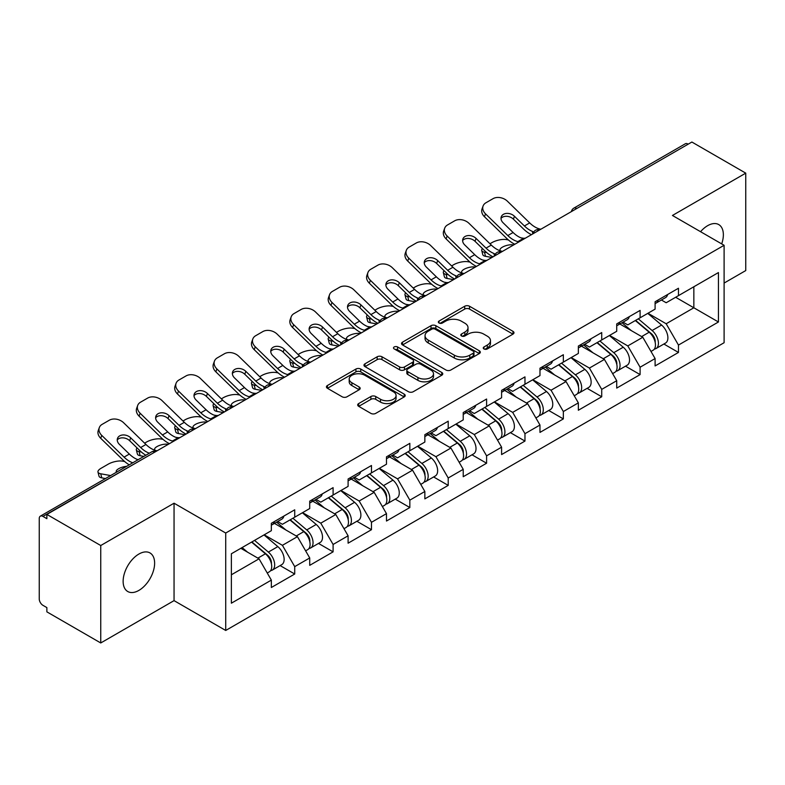 <?xml version="1.0" encoding="UTF-8"?>
<svg xmlns="http://www.w3.org/2000/svg" width="785" height="785" viewBox="0 0 785 785"><rect width="100%" height="100%" fill="white"/><g stroke="black" fill="none" stroke-linecap="round" stroke-linejoin="round"><path stroke-width="1.18" d="M483.952 348.942A2.394 1.384 0 0 0 487.338 348.942L512.988 334.125A3.415 1.972 0 0 0 513.989 332.732A3.415 1.972 0 0 0 512.988 331.339L469.528 306.248A3.415 1.972 0 0 0 464.7 306.248L439.041 321.055A2.394 1.384 0 0 0 438.344 322.036A2.394 1.384 0 0 0 439.041 323.008A2.394 1.384 0 0 0 442.426 323.008L445.743 321.094A10.931 6.309 0 0 1 461.197 321.094L464.818 323.185A10.931 6.309 0 0 1 468.017 327.649A10.931 6.309 0 0 1 464.818 332.104L461.501 334.027A2.394 1.384 0 0 0 460.805 334.999A2.394 1.384 0 0 0 461.501 335.97A2.394 1.384 0 0 0 464.877 335.97L468.203 334.057A10.931 6.309 0 0 1 483.658 334.057L487.279 336.147A10.931 6.309 0 0 1 490.478 340.611A10.931 6.309 0 0 1 487.279 345.066L483.952 346.99A2.394 1.384 0 0 0 483.256 347.961A2.394 1.384 0 0 0 483.952 348.942L483.952 346.99M138.876 554.053A22.265 12.854 -60 0 1 150.013 552.954A22.265 12.854 -60 0 1 153.428 570.793A22.265 12.854 -60 0 1 138.876 590.408A22.265 12.854 -60 0 1 127.749 591.517A22.265 12.854 -60 0 1 124.334 573.668A22.265 12.854 -60 0 1 138.876 554.053M700.563 231.703A22.265 12.854 -60 0 1 707.619 225.688A22.265 12.854 -60 0 1 718.756 224.588A22.265 12.854 -60 0 1 721.69 243.899M358.696 403.549A3.415 1.972 0 0 0 357.695 404.942A3.415 1.972 0 0 0 358.696 406.336L370.893 413.381A3.415 1.972 0 0 0 375.721 413.381L404.216 396.925A3.415 1.972 0 0 0 405.217 395.532A3.415 1.972 0 0 0 404.216 394.139L360.747 369.048A3.415 1.972 0 0 0 355.919 369.048L327.433 385.494A3.415 1.972 0 0 0 326.432 386.897A3.415 1.972 0 0 0 327.433 388.29L342.162 396.788A3.415 1.972 0 0 0 346.99 396.788L359.177 389.752A3.415 1.972 0 0 0 360.178 388.359A3.415 1.972 0 0 0 359.177 386.966L351.876 382.746A9.135 5.269 0 0 1 349.197 379.018A9.135 5.269 0 0 1 354.84 374.141A9.135 5.269 0 0 1 364.799 375.289L393.413 391.803A9.135 5.269 0 0 1 396.082 395.532A9.135 5.269 0 0 1 390.449 400.409A9.135 5.269 0 0 1 380.489 399.261L375.721 396.513A3.415 1.972 0 0 0 370.893 396.513L358.696 403.549L358.696 406.336M174.054 503.205L100.745 545.526L46.874 514.43L691.879 142.036L745.75 173.142L672.441 215.463L724.104 245.293L225.717 533.035L174.054 503.205L174.054 600.633L225.717 630.463L225.717 533.035M445.988 370.02A3.415 1.972 0 0 0 450.816 370.02L479.311 353.574A3.415 1.972 0 0 0 480.312 352.18A3.415 1.972 0 0 0 479.311 350.787L435.842 325.697A3.415 1.972 0 0 0 431.014 325.697L402.528 342.142A3.415 1.972 0 0 0 401.527 343.536A3.415 1.972 0 0 0 402.528 344.929L445.988 370.02M395.149 349.453A2.394 1.384 0 0 1 397.573 349.796L397.573 346.95L441.759 372.463A3.415 1.972 0 0 1 442.76 373.856A3.415 1.972 0 0 1 441.759 375.25L413.273 391.705A3.415 1.972 0 0 1 408.435 391.705L364.976 366.605L364.976 363.818A3.415 1.972 0 0 0 363.975 365.211A3.415 1.972 0 0 0 364.976 366.605M364.976 363.818L377.173 356.783A3.415 1.972 0 0 1 382.001 356.783L399.624 366.958A3.415 1.972 0 0 0 404.452 366.958L412.547 362.287A3.415 1.972 0 0 0 413.548 360.894A3.415 1.972 0 0 0 412.547 359.501L394.198 348.903A2.394 1.384 0 0 1 393.491 347.932A2.394 1.384 0 0 1 394.973 346.656A2.394 1.384 0 0 1 397.573 346.95M225.717 630.463L724.104 342.721L724.104 245.293M280.117 565.583L294.718 574.012L294.718 566.623L282.414 545.32L264.211 534.811M294.718 574.012L271.345 587.504L271.345 580.115L231.369 603.194L231.369 553.768L271.345 530.689L271.345 523.301L294.718 509.808L294.718 517.197L309.722 508.533L309.722 501.144L333.095 487.652L333.095 495.041L348.098 486.376L348.098 478.997L371.472 465.495L371.472 472.884L386.475 464.22L386.475 456.841L409.839 443.348L409.839 450.727L424.852 442.063L424.852 434.684L448.215 421.192L448.215 428.571L463.228 419.906L463.228 412.527L486.592 399.035L486.592 406.414L501.595 397.75L501.595 390.371L524.969 376.878L524.969 384.257L539.972 375.603L539.972 368.214L563.345 354.722L563.345 362.111L578.349 353.446L578.349 346.057L601.722 332.565L601.722 339.954L616.725 331.29L616.725 323.901L640.099 310.409L640.099 317.797L655.102 309.133L655.102 301.744L678.466 288.252L678.466 295.641L718.442 272.562L718.442 321.987L678.466 345.066L666.171 323.763L647.968 313.254M663.874 344.026L678.466 352.445L678.466 345.066M678.466 352.445L655.102 365.938L655.102 358.559L640.099 367.223L627.794 345.92L609.592 335.411M625.498 366.183L640.099 374.602L640.099 367.223M640.099 374.602L616.725 388.094L616.725 380.715L601.722 389.38L589.417 368.077L571.215 357.558M587.121 388.339L601.722 396.759L601.722 389.38M601.722 396.759L578.349 410.251L578.349 402.872L563.345 411.536L551.041 390.224L532.838 379.714M548.744 410.486L563.345 418.915L563.345 411.536M563.345 418.915L539.972 432.407L539.972 425.028L524.969 433.683L512.674 412.38L494.462 401.871M510.378 432.643L524.969 441.072L524.969 433.683M524.969 441.072L501.595 454.564L501.595 447.175L486.592 455.84L474.297 434.537L456.085 424.028M472.001 454.8L486.592 463.228L486.592 455.84M486.592 463.228L463.228 476.721L463.228 469.332L448.215 477.996L435.92 456.693L417.718 446.184M433.624 476.956L448.215 485.385L448.215 477.996M448.215 485.385L424.852 498.877L424.852 491.488L409.839 500.153L397.544 478.85L379.341 468.341M395.248 499.113L409.839 507.542L409.839 500.153M409.839 507.542L386.475 521.034L386.475 513.645L371.472 522.31L359.167 501.007L340.965 490.497M356.871 521.269L371.472 529.698L371.472 522.31M371.472 529.698L348.098 543.191L348.098 535.802L333.095 544.466L320.79 523.163L302.588 512.654M318.494 543.426L333.095 551.855L333.095 544.466M333.095 551.855L309.722 565.347L309.722 557.958L294.718 566.623M277.664 521.554L282.414 524.302L294.718 517.197M282.414 545.32L297.427 536.655L274.465 523.399M309.722 557.958L297.427 536.655M316.041 499.397L320.79 502.145L333.095 495.041M320.79 523.163L335.794 514.499L312.842 501.242M348.098 535.802L335.794 514.499M354.408 477.241L359.167 479.988L371.472 472.884M359.167 501.007L374.17 492.342L351.219 479.085M386.475 513.645L374.17 492.342M392.785 455.084L397.544 457.832L409.839 450.727M397.544 478.85L412.547 470.186L389.586 456.929M424.852 491.488L412.547 470.186M431.161 432.927L435.92 435.675L448.215 428.571M435.92 456.693L450.924 448.029L427.962 434.772M463.228 469.332L450.924 448.029M469.538 410.771L474.297 413.518L486.592 406.414M474.297 434.537L489.3 425.872L466.339 412.616M501.595 447.175L489.3 425.872M507.915 388.614L512.674 391.362L524.969 384.257M512.674 412.38L527.677 403.716L504.716 390.469M539.972 425.028L527.677 403.716M546.291 366.458L551.041 369.205L563.345 362.111M551.041 390.224L566.054 381.569L543.092 368.312M578.349 402.872L566.054 381.569M584.668 344.311L589.417 347.048L601.722 339.954M589.417 368.077L604.421 359.412L581.469 346.156M616.725 380.715L604.421 359.412M623.035 322.154L627.794 324.892L640.099 317.797M627.794 345.92L642.797 337.256L619.846 323.999M655.102 358.559L642.797 337.256M688.19 144.165L576.749 208.506M575.179 209.409A5.22 3.012 120 0 1 576.504 208.368A5.22 3.012 60 0 0 573.894 208.103L685.334 143.773A5.22 3.012 60 0 1 687.945 144.028M661.412 299.998L666.171 302.745L678.466 295.641M666.171 323.763L693.842 307.779L693.842 286.76L718.442 272.562M675.64 297.27L718.442 321.987M724.104 283.071L745.75 270.57L745.75 173.142M100.745 545.526L100.745 642.964L46.874 611.858L46.874 607.6L42.939 605.323A5.22 3.012 -120 0 1 39.25 598.935L39.25 518.542A5.22 3.012 -120 0 1 40.329 516.157A5.22 3.012 -120 0 1 42.939 516.412L46.874 518.689L46.874 514.43M100.745 642.964L174.054 600.633M231.369 574.787L259.05 558.812L240.848 548.303M271.345 580.115L259.05 558.812M484.914 349.276L487.279 347.912A10.931 6.309 0 0 0 490.478 343.447L490.478 340.611M468.017 327.649L468.017 330.485A10.931 6.309 0 0 1 464.818 334.95L462.453 336.314M512.948 334.155L469.528 309.084A3.415 1.972 0 0 0 464.7 309.084L440.002 323.351M479.262 353.603L435.842 328.532A3.415 1.972 0 0 0 431.014 328.532L402.568 344.958M473.276 353.152A2.394 1.384 0 0 0 473.973 352.18A2.394 1.384 0 0 0 473.276 351.209L435.125 329.18A2.394 1.384 0 0 0 431.74 329.18L428.237 331.201A10.931 6.309 0 0 0 425.038 335.656A10.931 6.309 0 0 0 428.237 340.121L454.319 355.173A10.931 6.309 0 0 0 469.773 355.173L473.276 353.152L473.276 355.998A2.394 1.384 0 0 0 473.973 355.016L473.973 352.18M425.038 335.656L425.038 338.502A10.931 6.309 0 0 0 428.237 342.966L428.237 340.121M473.276 355.998L469.773 358.019A10.931 6.309 0 0 1 454.319 358.019L428.237 342.966M365.025 366.634L377.173 359.618L377.173 356.783M413.548 360.894L413.548 363.73A3.415 1.972 0 0 1 412.547 365.123L404.452 369.794A3.415 1.972 0 0 1 399.624 369.794L382.001 359.618A3.415 1.972 0 0 0 377.173 359.618M397.573 349.796L441.719 375.279M417.914 377.516A9.135 5.269 0 0 0 427.874 378.664A9.135 5.269 0 0 0 433.506 373.788A9.135 5.269 0 0 0 430.837 370.059L420.75 364.24A3.415 1.972 0 0 0 415.922 364.24L407.837 368.911A3.415 1.972 0 0 0 406.836 370.304A3.415 1.972 0 0 0 407.837 371.697L417.914 377.516L417.914 380.362A9.135 5.269 0 0 0 427.874 381.5A9.135 5.269 0 0 0 433.506 376.633L433.506 373.788M406.836 370.304L406.836 373.14A3.415 1.972 0 0 0 407.837 374.533L407.837 371.697M417.914 380.362L407.837 374.533M396.082 395.532L396.082 398.378A9.135 5.269 0 0 1 390.449 403.245A9.135 5.269 0 0 1 380.489 402.106L375.721 399.349A3.415 1.972 0 0 0 370.893 399.349L358.745 406.365M349.197 379.018L349.197 381.853A9.135 5.269 0 0 0 351.876 385.582L351.876 382.746M359.137 389.772L351.876 385.582M404.167 396.955L360.747 371.894A3.415 1.972 0 0 0 355.919 371.894L327.473 388.31M508.395 239.955L506.364 239.582A10.441 3.739 -14.2 0 0 492.009 242.585L489.968 243.752M482.461 248.551A10.441 3.739 -14.2 0 0 481.735 250.533A10.441 3.739 -14.2 0 0 484.473 252.221L485.513 256.312L491.93 257.48M486.769 252.633L484.473 252.221M500.742 250.955A7.997 2.865 165.8 0 1 499.996 250.101A7.997 2.865 165.8 0 1 502.4 247.167A7.997 2.865 165.8 0 1 513.41 244.861L513.459 245.048M485.513 256.312A10.441 3.739 165.8 0 1 482.775 254.625L481.735 250.533M652.178 334.43L650.451 333.429M654.376 349.06A11.481 6.623 -120 0 0 656.044 348.54A11.481 6.623 -120 0 0 658.105 340.523A11.481 6.623 -120 0 0 652.129 330.524L638.284 318.838M656.044 348.54L665.513 343.074A11.481 6.623 -120 0 0 667.574 335.058A11.481 6.623 -120 0 0 661.598 325.049L647.753 313.372M635.614 320.378L651.413 333.703A6.957 4.013 60 0 1 655.161 342.28M651 351.454L653.091 350.247A11.481 6.623 -120 0 0 655.151 342.231A11.481 6.623 -120 0 0 649.175 332.222L635.33 320.545M631.336 330.632L621.995 322.753M525.381 238.159A7.997 3.12 167.4 0 1 523.585 238.287L520.975 237.855A23.305 13.453 -120 0 1 518.453 236.628A23.305 13.453 -120 0 1 513.096 232.507L503.126 222.803A7.997 5.868 -160.3 0 1 501.262 216.827A7.997 5.868 -160.3 0 1 503.44 214.325A7.997 5.868 -160.3 0 1 514.45 216.267L524.409 225.972A23.305 13.453 -120 0 0 529.767 230.093A23.305 13.453 -120 0 0 532.289 231.33L533.996 232.272M514.832 244.253A27.828 16.073 60 0 1 513.164 243.37A27.828 16.073 60 0 1 506.767 238.454L484.473 216.738A10.441 7.654 -160.3 0 1 482.029 208.947L483.069 206.053A10.441 7.654 19.7 0 1 485.905 202.785L493.049 198.664A10.441 7.654 19.7 0 1 507.404 201.205L529.698 222.92A23.305 13.453 -120 0 0 535.056 227.042A23.305 13.453 -120 0 0 539.737 228.965L540.865 229.23M531.435 234.666A27.828 16.073 60 0 1 529.767 233.783A27.828 16.073 60 0 1 523.379 228.867L513.41 219.162A7.997 5.868 19.7 0 0 502.4 217.219A7.997 5.868 19.7 0 0 500.997 218.367M483.069 206.053A10.441 7.654 19.7 0 0 485.513 213.844L507.807 235.559A23.305 13.453 -120 0 0 513.164 239.68A23.305 13.453 -120 0 0 517.845 241.603L518.973 241.868M658.183 299.968A11.481 6.623 60 0 1 656.044 303.098A11.481 6.623 60 0 1 655.102 303.481M667.652 294.503A11.481 6.623 60 0 1 665.513 297.633L656.044 303.098M470.029 262.102L467.988 261.739A10.441 3.739 -14.2 0 0 453.632 264.741L451.591 265.909M444.084 270.707A10.441 3.739 -14.2 0 0 443.358 272.689A10.441 3.739 -14.2 0 0 446.096 274.377L447.136 278.469L453.553 279.637M448.392 274.789L446.096 274.377M462.365 273.111A7.997 2.865 165.8 0 1 461.619 272.258A7.997 2.865 165.8 0 1 464.023 269.324A7.997 2.865 165.8 0 1 475.033 267.018L475.082 267.204M447.136 278.469A10.441 3.739 165.8 0 1 444.398 276.781L443.358 272.689M613.801 356.586L612.074 355.585M615.999 371.217A11.481 6.623 -120 0 0 617.667 370.697A11.481 6.623 -120 0 0 619.728 362.68A11.481 6.623 -120 0 0 613.752 352.681L599.907 340.994M617.667 370.697L627.136 365.231A11.481 6.623 -120 0 0 629.207 357.214A11.481 6.623 -120 0 0 623.221 347.205L609.376 335.529M597.238 342.535L613.036 355.86A6.957 4.013 60 0 1 616.794 364.436M612.624 373.611L614.714 372.404A11.481 6.623 -120 0 0 616.784 364.387A11.481 6.623 -120 0 0 610.799 354.378L596.953 342.702M592.96 352.789L583.618 344.909M431.652 284.258L429.611 283.895A10.441 3.739 -14.2 0 0 415.255 286.888L413.224 288.066M405.717 292.864A10.441 3.739 -14.2 0 0 404.981 294.836A10.441 3.739 -14.2 0 0 407.719 296.534L408.759 300.626L415.186 301.783M410.015 296.946L407.719 296.534M423.988 295.268A7.997 2.865 165.8 0 1 423.243 294.414A7.997 2.865 165.8 0 1 425.647 291.48A7.997 2.865 165.8 0 1 436.656 289.174L436.705 289.361M408.759 300.626A10.441 3.739 165.8 0 1 406.022 298.928L404.981 294.836M575.425 378.743L573.698 377.742M577.623 393.373A11.481 6.623 -120 0 0 579.291 392.853A11.481 6.623 -120 0 0 581.351 384.836A11.481 6.623 -120 0 0 575.376 374.837L561.53 363.151M579.291 392.853L588.76 387.388A11.481 6.623 -120 0 0 590.83 379.371A11.481 6.623 -120 0 0 584.845 369.362L570.999 357.685M558.861 364.691L574.659 378.017A6.957 4.013 60 0 1 578.417 386.593M574.247 395.768L576.337 394.561A11.481 6.623 -120 0 0 578.408 386.534A11.481 6.623 -120 0 0 572.422 376.535L558.577 364.858M554.593 374.945L545.241 367.066M393.275 306.415L391.234 306.052A10.441 3.739 -14.2 0 0 376.878 309.045L374.847 310.222M367.341 315.021A10.441 3.739 -14.2 0 0 366.605 316.993A10.441 3.739 -14.2 0 0 369.342 318.69L370.383 322.782L376.81 323.94M371.639 319.102L369.342 318.69M385.612 317.425A7.997 2.865 165.8 0 1 384.866 316.571A7.997 2.865 165.8 0 1 387.27 313.627A7.997 2.865 165.8 0 1 398.28 311.331L398.329 311.517M370.383 322.782A10.441 3.739 165.8 0 1 367.645 321.085L366.605 316.993M537.048 400.89L535.321 399.899M539.246 415.53A11.481 6.623 -120 0 0 540.914 415.01A11.481 6.623 -120 0 0 542.985 406.993A11.481 6.623 -120 0 0 536.999 396.984L523.153 385.307M540.914 415.01L550.393 409.544A11.481 6.623 -120 0 0 552.454 401.518A11.481 6.623 -120 0 0 546.478 391.519L532.632 379.842M520.494 386.848L536.283 400.173A6.957 4.013 60 0 1 540.041 408.75M535.87 417.924L537.97 416.717A11.481 6.623 -120 0 0 540.031 408.691A11.481 6.623 -120 0 0 534.045 398.692L520.21 387.015M516.216 397.102L506.874 389.223M354.899 328.572L352.867 328.209A10.441 3.739 -14.2 0 0 338.502 331.201L336.471 332.379M328.964 337.177A10.441 3.739 -14.2 0 0 328.238 339.149A10.441 3.739 -14.2 0 0 330.966 340.847L332.006 344.939L338.433 346.097M333.262 341.259L330.966 340.847M347.245 339.581A7.997 2.865 165.8 0 1 346.489 338.727A7.997 2.865 165.8 0 1 348.893 335.784A7.997 2.865 165.8 0 1 359.903 333.488L359.952 333.674M332.006 344.939A10.441 3.739 165.8 0 1 329.268 343.241L328.238 339.149M498.671 423.046L496.954 422.055M500.869 437.687A11.481 6.623 -120 0 0 502.547 437.166A11.481 6.623 -120 0 0 504.608 429.15A11.481 6.623 -120 0 0 498.622 419.141L484.787 407.464M502.547 437.166L512.016 431.701A11.481 6.623 -120 0 0 514.077 423.674A11.481 6.623 -120 0 0 508.101 413.675L494.256 401.998M482.118 409.005L497.906 422.33A6.957 4.013 60 0 1 501.664 430.896M497.504 440.081L499.594 438.874A11.481 6.623 -120 0 0 501.654 430.847A11.481 6.623 -120 0 0 495.678 420.848L481.833 409.171M477.839 419.259L468.498 411.379M316.522 350.728L314.491 350.365A10.441 3.739 -14.2 0 0 300.125 353.358L298.094 354.535M290.587 359.334A10.441 3.739 -14.2 0 0 289.861 361.306A10.441 3.739 -14.2 0 0 292.599 363.004L293.629 367.095L300.056 368.253M294.885 363.416L292.599 363.004M308.868 361.738A7.997 2.865 165.8 0 1 308.113 360.884A7.997 2.865 165.8 0 1 310.517 357.94A7.997 2.865 165.8 0 1 321.526 355.644L321.575 355.831M293.629 367.095A10.441 3.739 165.8 0 1 290.901 365.398L289.861 361.306M460.295 445.203L458.577 444.212M462.502 459.843A11.481 6.623 -120 0 0 464.171 459.323A11.481 6.623 -120 0 0 466.231 451.306A11.481 6.623 -120 0 0 460.255 441.298L446.41 429.621M464.171 459.323L473.64 453.858A11.481 6.623 -120 0 0 475.7 445.831A11.481 6.623 -120 0 0 469.724 435.832L455.879 424.155M443.741 431.161L459.529 444.487A6.957 4.013 60 0 1 463.287 453.053M459.127 462.237L461.217 461.03A11.481 6.623 -120 0 0 463.278 453.004A11.481 6.623 -120 0 0 457.302 443.005L443.456 431.328M439.463 441.415L430.121 433.536M487.014 260.316A7.997 3.12 167.4 0 1 485.209 260.443L482.598 260.012A23.305 13.453 -120 0 1 480.077 258.785A23.305 13.453 -120 0 1 474.719 254.664L464.759 244.959A7.997 5.868 -160.3 0 1 462.885 238.983A7.997 5.868 -160.3 0 1 465.063 236.481A7.997 5.868 -160.3 0 1 476.073 238.424L486.033 248.129A23.305 13.453 -120 0 0 491.39 252.25A23.305 13.453 -120 0 0 493.912 253.486L495.629 254.428M476.456 266.409A27.828 16.073 60 0 1 474.788 265.526A27.828 16.073 60 0 1 468.39 260.61L446.096 238.895A10.441 7.654 -160.3 0 1 443.653 231.104L444.693 228.209A10.441 7.654 19.7 0 1 447.538 224.942L454.672 220.82A10.441 7.654 19.7 0 1 469.028 223.362L491.322 245.077A23.305 13.453 -120 0 0 496.679 249.198A23.305 13.453 -120 0 0 501.36 251.121L502.488 251.377M493.058 256.823A27.828 16.073 60 0 1 491.39 255.939A27.828 16.073 60 0 1 485.002 251.023L475.033 241.319A7.997 5.868 19.7 0 0 464.023 239.366A7.997 5.868 19.7 0 0 462.63 240.524M444.693 228.209A10.441 7.654 19.7 0 0 447.136 236L469.43 257.715A23.305 13.453 -120 0 0 474.788 261.837A23.305 13.453 -120 0 0 479.468 263.76L480.597 264.025M619.807 322.125A11.481 6.623 60 0 1 617.667 325.255A11.481 6.623 60 0 1 616.725 325.638M629.276 316.659A11.481 6.623 60 0 1 627.136 319.78L617.667 325.255M448.637 282.472A7.997 3.12 167.4 0 1 446.832 282.6L444.222 282.168A23.305 13.453 -120 0 1 441.7 280.942A23.305 13.453 -120 0 1 436.342 276.82L426.383 267.116A7.997 5.868 -160.3 0 1 424.508 261.14A7.997 5.868 -160.3 0 1 426.687 258.638A7.997 5.868 -160.3 0 1 437.696 260.581L447.666 270.285A23.305 13.453 -120 0 0 453.014 274.407A23.305 13.453 -120 0 0 455.536 275.633L457.253 276.585M438.079 288.566A27.828 16.073 60 0 1 436.411 287.683A27.828 16.073 60 0 1 430.023 282.767L407.719 261.052A10.441 7.654 -160.3 0 1 405.276 253.261L406.316 250.366A10.441 7.654 19.7 0 1 409.162 247.098L416.295 242.977A10.441 7.654 19.7 0 1 430.651 245.519L452.955 267.234A23.305 13.453 -120 0 0 458.303 271.355A23.305 13.453 -120 0 0 462.993 273.268L464.112 273.533M454.682 278.979A27.828 16.073 60 0 1 453.014 278.096A27.828 16.073 60 0 1 446.626 273.18L436.656 263.475A7.997 5.868 19.7 0 0 425.647 261.523A7.997 5.868 19.7 0 0 424.253 262.681M406.316 250.366A10.441 7.654 19.7 0 0 408.759 258.157L431.053 279.872A23.305 13.453 -120 0 0 436.411 283.993A23.305 13.453 -120 0 0 441.091 285.917L442.22 286.182M581.43 344.281A11.481 6.623 60 0 1 579.291 347.412A11.481 6.623 60 0 1 578.349 347.794M590.899 338.816A11.481 6.623 60 0 1 588.76 341.936L579.291 347.412M410.261 304.629A7.997 3.12 167.4 0 1 408.465 304.757L405.845 304.325A23.305 13.453 -120 0 1 403.323 303.098A23.305 13.453 -120 0 1 397.975 298.977L388.006 289.263A7.997 5.868 -160.3 0 1 386.132 283.297A7.997 5.868 -160.3 0 1 388.31 280.785A7.997 5.868 -160.3 0 1 399.32 282.737L409.289 292.442A23.305 13.453 -120 0 0 414.637 296.563A23.305 13.453 -120 0 0 417.159 297.79L418.876 298.742M399.702 310.723A27.828 16.073 60 0 1 398.034 309.839A27.828 16.073 60 0 1 391.646 304.923L369.342 283.208A10.441 7.654 -160.3 0 1 366.899 275.417L367.939 272.523A10.441 7.654 19.7 0 1 370.785 269.255L377.919 265.134A10.441 7.654 19.7 0 1 392.274 267.675L414.578 289.39A23.305 13.453 -120 0 0 419.926 293.512A23.305 13.453 -120 0 0 424.616 295.425L425.735 295.69M416.305 301.136A27.828 16.073 60 0 1 414.637 300.253A27.828 16.073 60 0 1 408.249 295.337L398.28 285.622A7.997 5.868 19.7 0 0 387.27 283.679A7.997 5.868 19.7 0 0 385.877 284.837M367.939 272.523A10.441 7.654 19.7 0 0 370.383 280.314L392.686 302.029A23.305 13.453 -120 0 0 398.034 306.15A23.305 13.453 -120 0 0 402.725 308.073L403.843 308.328M543.053 366.438A11.481 6.623 60 0 1 540.914 369.568A11.481 6.623 60 0 1 539.972 369.951M552.522 360.963A11.481 6.623 60 0 1 550.393 364.093L540.914 369.568M371.884 326.786A7.997 3.12 167.4 0 1 370.088 326.913L367.468 326.482A23.305 13.453 -120 0 1 364.947 325.255A23.305 13.453 -120 0 1 359.599 321.134L349.629 311.419A7.997 5.868 -160.3 0 1 347.755 305.453A7.997 5.868 -160.3 0 1 349.933 302.941A7.997 5.868 -160.3 0 1 360.943 304.894L370.912 314.599A23.305 13.453 -120 0 0 376.26 318.72A23.305 13.453 -120 0 0 378.782 319.946L380.499 320.898M361.326 332.879A27.828 16.073 60 0 1 359.658 331.996A27.828 16.073 60 0 1 353.27 327.08L330.966 305.365A10.441 7.654 -160.3 0 1 328.522 297.574L329.563 294.679A10.441 7.654 19.7 0 1 332.408 291.412L339.542 287.29A10.441 7.654 19.7 0 1 353.898 289.832L376.201 311.547A23.305 13.453 -120 0 0 381.549 315.668A23.305 13.453 -120 0 0 386.24 317.582L387.358 317.846M377.938 323.292A27.828 16.073 60 0 1 376.26 322.409A27.828 16.073 60 0 1 369.872 317.493L359.903 307.779A7.997 5.868 19.7 0 0 348.893 305.836A7.997 5.868 19.7 0 0 347.5 306.994M329.563 294.679A10.441 7.654 19.7 0 0 332.006 302.47L354.31 324.185A23.305 13.453 -120 0 0 359.658 328.307A23.305 13.453 -120 0 0 364.348 330.22L365.467 330.485M504.677 388.595A11.481 6.623 60 0 1 502.547 391.715A11.481 6.623 60 0 1 501.595 392.108M514.146 383.119A11.481 6.623 60 0 1 512.016 386.249L502.547 391.715M333.507 348.942A7.997 3.12 167.4 0 1 331.712 349.07L329.092 348.638A23.305 13.453 -120 0 1 326.57 347.412A23.305 13.453 -120 0 1 321.222 343.28L311.252 333.576A7.997 5.868 -160.3 0 1 309.378 327.61A7.997 5.868 -160.3 0 1 311.557 325.098A7.997 5.868 -160.3 0 1 322.566 327.041L332.536 336.755A23.305 13.453 -120 0 0 337.893 340.876A23.305 13.453 -120 0 0 340.405 342.103L342.123 343.055M322.949 355.036A27.828 16.073 60 0 1 321.281 354.153A27.828 16.073 60 0 1 314.893 349.227L292.599 327.512A10.441 7.654 -160.3 0 1 290.156 319.73L291.186 316.836A10.441 7.654 19.7 0 1 294.032 313.568L301.165 309.447A10.441 7.654 19.7 0 1 315.531 311.979L337.825 333.694A23.305 13.453 -120 0 0 343.182 337.825A23.305 13.453 -120 0 0 347.863 339.738L348.991 340.003M339.562 345.449A27.828 16.073 60 0 1 337.893 344.566A27.828 16.073 60 0 1 331.496 339.64L321.526 329.935A7.997 5.868 19.7 0 0 310.517 327.993A7.997 5.868 19.7 0 0 309.123 329.15M291.186 316.836A10.441 7.654 19.7 0 0 293.629 324.627L315.933 346.342A23.305 13.453 -120 0 0 321.281 350.463A23.305 13.453 -120 0 0 325.971 352.377L327.09 352.642M466.3 410.751A11.481 6.623 60 0 1 464.171 413.872A11.481 6.623 60 0 1 463.228 414.264M475.779 405.276A11.481 6.623 60 0 1 473.64 408.406L464.171 413.872M278.145 372.885L276.114 372.522A10.441 3.739 -14.2 0 0 261.748 375.515L259.717 376.692M252.211 381.49A10.441 3.739 -14.2 0 0 251.485 383.463A10.441 3.739 -14.2 0 0 254.222 385.16L255.262 389.252L261.68 390.41M256.518 385.572L254.222 385.16M270.491 383.894A7.997 2.865 165.8 0 1 269.746 383.031A7.997 2.865 165.8 0 1 272.15 380.097A7.997 2.865 165.8 0 1 283.159 377.801L283.199 377.987M255.262 389.252A10.441 3.739 165.8 0 1 252.525 387.554L251.485 383.463M421.918 467.36L420.201 466.368M424.126 482A11.481 6.623 -120 0 0 425.794 481.48A11.481 6.623 -120 0 0 427.854 473.453A11.481 6.623 -120 0 0 421.879 463.454L408.033 451.777M425.794 481.48L435.263 476.014A11.481 6.623 -120 0 0 437.323 467.988A11.481 6.623 -120 0 0 431.348 457.989L417.502 446.312M405.364 453.318L421.152 466.643A6.957 4.013 60 0 1 424.911 475.21M420.75 484.394L422.84 483.187A11.481 6.623 -120 0 0 424.901 475.161A11.481 6.623 -120 0 0 418.925 465.162L405.08 453.485M401.086 463.572L391.744 455.692M295.131 371.099A7.997 3.12 167.4 0 1 293.335 371.226L290.715 370.795A23.305 13.453 -120 0 1 288.193 369.558A23.305 13.453 -120 0 1 282.845 365.437L272.876 355.733A7.997 5.868 -160.3 0 1 271.002 349.767A7.997 5.868 -160.3 0 1 273.18 347.255A7.997 5.868 -160.3 0 1 284.19 349.197L294.159 358.912A23.305 13.453 -120 0 0 299.517 363.033A23.305 13.453 -120 0 0 302.039 364.26L303.746 365.211M284.582 377.192A27.828 16.073 60 0 1 282.904 376.309A27.828 16.073 60 0 1 276.516 371.384L254.222 349.668A10.441 7.654 -160.3 0 1 251.779 341.887L252.819 338.992A10.441 7.654 19.7 0 1 255.655 335.725L262.789 331.604A10.441 7.654 19.7 0 1 277.154 334.135L299.448 355.85A23.305 13.453 -120 0 0 304.806 359.972A23.305 13.453 -120 0 0 309.486 361.895L310.615 362.16M301.185 367.606A27.828 16.073 60 0 1 299.517 366.723A27.828 16.073 60 0 1 293.119 361.797L283.159 352.092A7.997 5.868 19.7 0 0 272.15 350.149A7.997 5.868 19.7 0 0 270.747 351.307M252.819 338.992A10.441 7.654 19.7 0 0 255.262 346.784L277.556 368.499A23.305 13.453 -120 0 0 282.904 372.62A23.305 13.453 -120 0 0 287.595 374.533L288.723 374.798M427.933 432.898A11.481 6.623 60 0 1 425.794 436.028A11.481 6.623 60 0 1 424.852 436.421M437.402 427.433A11.481 6.623 60 0 1 435.263 430.563L425.794 436.028M239.768 395.041L237.737 394.669A10.441 3.739 -14.2 0 0 223.382 397.671L221.341 398.849M213.834 403.647A10.441 3.739 -14.2 0 0 213.108 405.619A10.441 3.739 -14.2 0 0 215.846 407.317L216.886 411.409L223.303 412.567M218.142 407.729L215.846 407.317M232.115 406.051A7.997 2.865 165.8 0 1 231.369 405.188A7.997 2.865 165.8 0 1 233.773 402.254A7.997 2.865 165.8 0 1 244.783 399.957L244.822 400.144M216.886 411.409A10.441 3.739 165.8 0 1 214.148 409.711L213.108 405.619M383.541 489.516L381.824 488.525M385.749 504.156A11.481 6.623 -120 0 0 387.417 503.636A11.481 6.623 -120 0 0 389.478 495.61A11.481 6.623 -120 0 0 383.502 485.611L369.656 473.934M387.417 503.636L396.886 498.171A11.481 6.623 -120 0 0 398.947 490.144A11.481 6.623 -120 0 0 392.971 480.145L379.126 468.459M366.988 475.474L382.786 488.8A6.957 4.013 60 0 1 386.534 497.366M382.373 506.551L384.464 505.344A11.481 6.623 -120 0 0 386.524 497.317A11.481 6.623 -120 0 0 380.548 487.318L366.703 475.632M362.709 485.729L353.368 477.839M256.754 393.256A7.997 3.12 167.4 0 1 254.958 393.373L252.338 392.951A23.305 13.453 -120 0 1 249.826 391.715A23.305 13.453 -120 0 1 244.469 387.594L234.499 377.889A7.997 5.868 -160.3 0 1 232.625 371.923A7.997 5.868 -160.3 0 1 234.813 369.411A7.997 5.868 -160.3 0 1 245.823 371.354L255.782 381.068A23.305 13.453 -120 0 0 261.14 385.19A23.305 13.453 -120 0 0 263.662 386.416L265.369 387.368M246.205 399.349A27.828 16.073 60 0 1 244.537 398.466A27.828 16.073 60 0 1 238.14 393.54L215.846 371.825A10.441 7.654 -160.3 0 1 213.402 364.044L214.442 361.149A10.441 7.654 19.7 0 1 217.278 357.882L224.412 353.76A10.441 7.654 19.7 0 1 238.777 356.292L261.071 378.007A23.305 13.453 -120 0 0 266.429 382.128A23.305 13.453 -120 0 0 271.11 384.051L272.238 384.316M262.808 389.762A27.828 16.073 60 0 1 261.14 388.879A27.828 16.073 60 0 1 254.742 383.953L244.783 374.249A7.997 5.868 19.7 0 0 233.773 372.306A7.997 5.868 19.7 0 0 232.37 373.464M214.442 361.149A10.441 7.654 19.7 0 0 216.886 368.93L239.18 390.645A23.305 13.453 -120 0 0 244.537 394.776A23.305 13.453 -120 0 0 249.218 396.69L250.346 396.955M389.556 455.055A11.481 6.623 60 0 1 387.417 458.185A11.481 6.623 60 0 1 386.475 458.577M399.025 449.589A11.481 6.623 60 0 1 396.886 452.719L387.417 458.185M201.402 417.198L199.361 416.825A10.441 3.739 -14.2 0 0 185.005 419.828L182.964 421.005M175.457 425.804A10.441 3.739 -14.2 0 0 174.731 427.776A10.441 3.739 -14.2 0 0 177.469 429.474L178.509 433.565L184.926 434.723M179.765 429.886L177.469 429.474M193.738 428.198A7.997 2.865 165.8 0 1 192.992 427.344A7.997 2.865 165.8 0 1 195.396 424.41A7.997 2.865 165.8 0 1 206.406 422.114L206.455 422.301M178.509 433.565A10.441 3.739 165.8 0 1 175.771 431.868L174.731 427.776M345.174 511.673L343.447 510.682M347.372 526.313A11.481 6.623 -120 0 0 349.04 525.793A11.481 6.623 -120 0 0 351.101 517.766A11.481 6.623 -120 0 0 345.125 507.767L331.28 496.091M349.04 525.793L358.51 520.327A11.481 6.623 -120 0 0 360.57 512.301A11.481 6.623 -120 0 0 354.594 502.302L340.749 490.615M328.611 497.631L344.409 510.947A6.957 4.013 60 0 1 348.167 519.523M343.997 528.697L346.087 527.491A11.481 6.623 -120 0 0 348.147 519.474A11.481 6.623 -120 0 0 342.172 509.475L328.326 497.788M324.333 507.885L314.991 499.996M218.387 415.412A7.997 3.12 167.4 0 1 216.581 415.53L213.971 415.108A23.305 13.453 -120 0 1 211.45 413.872A23.305 13.453 -120 0 1 206.092 409.75L196.122 400.046A7.997 5.868 -160.3 0 1 194.258 394.08A7.997 5.868 -160.3 0 1 196.436 391.568A7.997 5.868 -160.3 0 1 207.446 393.511L217.406 403.215A23.305 13.453 -120 0 0 222.763 407.337A23.305 13.453 -120 0 0 225.285 408.573L226.993 409.525M207.829 421.506A27.828 16.073 60 0 1 206.161 420.623A27.828 16.073 60 0 1 199.763 415.697L177.469 393.982A10.441 7.654 -160.3 0 1 175.026 386.2L176.066 383.306A10.441 7.654 19.7 0 1 178.911 380.028L186.045 375.917A10.441 7.654 19.7 0 1 200.401 378.448L222.695 400.164A23.305 13.453 -120 0 0 228.052 404.285A23.305 13.453 -120 0 0 232.733 406.208L233.861 406.473M224.431 411.919A27.828 16.073 60 0 1 222.763 411.036A27.828 16.073 60 0 1 216.375 406.11L206.406 396.405A7.997 5.868 19.7 0 0 195.396 394.462A7.997 5.868 19.7 0 0 193.993 395.62M176.066 383.306A10.441 7.654 19.7 0 0 178.509 391.087L200.803 412.802A23.305 13.453 -120 0 0 206.161 416.923A23.305 13.453 -120 0 0 210.841 418.847L211.97 419.111M351.18 477.211A11.481 6.623 60 0 1 349.04 480.341A11.481 6.623 60 0 1 348.098 480.734M360.649 471.746A11.481 6.623 60 0 1 358.51 474.876L349.04 480.341M163.025 439.355L160.984 438.982A10.441 3.739 -14.2 0 0 146.628 441.984L144.597 443.162M137.081 447.95A10.441 3.739 -14.2 0 0 136.355 449.933A10.441 3.739 -14.2 0 0 139.092 451.62L140.132 455.712L143.851 456.389M141.388 452.042L139.092 451.62M155.361 450.354A7.997 2.865 165.8 0 1 154.616 449.501A7.997 2.865 165.8 0 1 157.02 446.567A7.997 2.865 165.8 0 1 168.029 444.271L168.078 444.457M140.132 455.712A10.441 3.739 165.8 0 1 137.395 454.024L136.355 449.933M306.798 533.829L305.071 532.838M308.996 548.46A11.481 6.623 -120 0 0 310.664 547.95A11.481 6.623 -120 0 0 312.724 539.923A11.481 6.623 -120 0 0 306.749 529.924L292.903 518.247M310.664 547.95L320.133 542.474A11.481 6.623 -120 0 0 322.203 534.457A11.481 6.623 -120 0 0 316.218 524.458L302.372 512.772M290.234 519.778L306.032 533.103A6.957 4.013 60 0 1 309.79 541.679M305.62 550.854L307.71 549.647A11.481 6.623 -120 0 0 309.781 541.63A11.481 6.623 -120 0 0 303.795 531.631L289.95 519.945M285.966 530.042L276.614 522.153M180.01 437.569A7.997 3.12 167.4 0 1 178.205 437.687L175.595 437.265A23.305 13.453 -120 0 1 173.073 436.028A23.305 13.453 -120 0 1 167.715 431.907L157.756 422.202A7.997 5.868 -160.3 0 1 155.881 416.236A7.997 5.868 -160.3 0 1 158.06 413.724A7.997 5.868 -160.3 0 1 169.069 415.667L179.039 425.372A23.305 13.453 -120 0 0 184.387 429.493A23.305 13.453 -120 0 0 186.908 430.729L188.626 431.681M169.452 443.662A27.828 16.073 60 0 1 167.784 442.779A27.828 16.073 60 0 1 161.396 437.853L139.092 416.138A10.441 7.654 -160.3 0 1 136.649 408.357L137.689 405.462A10.441 7.654 19.7 0 1 140.535 402.185L147.668 398.073A10.441 7.654 19.7 0 1 162.024 400.605L184.328 422.32A23.305 13.453 -120 0 0 189.676 426.441A23.305 13.453 -120 0 0 194.366 428.365L195.485 428.63M186.055 434.076A27.828 16.073 60 0 1 184.387 433.192A27.828 16.073 60 0 1 177.999 428.267L168.029 418.562A7.997 5.868 19.7 0 0 157.02 416.619A7.997 5.868 19.7 0 0 155.626 417.777M137.689 405.462A10.441 7.654 19.7 0 0 140.132 413.244L162.426 434.959A23.305 13.453 -120 0 0 167.784 439.08A23.305 13.453 -120 0 0 172.464 441.003L173.593 441.268M312.803 499.368A11.481 6.623 60 0 1 310.664 502.498A11.481 6.623 60 0 1 309.722 502.891M322.272 493.902A11.481 6.623 60 0 1 320.133 497.033L310.664 502.498M124.648 461.511L122.607 461.138A10.441 3.739 -14.2 0 0 108.251 464.141L101.118 468.262A10.441 3.739 -14.2 0 0 97.978 472.089A10.441 3.739 -14.2 0 0 100.715 473.777L101.756 477.869L105.475 478.546M110.626 475.573L100.715 473.777M116.533 472.168A7.997 2.865 165.8 0 1 116.239 471.657A7.997 2.865 165.8 0 1 118.643 468.724A7.997 2.865 165.8 0 1 126.62 466.339M101.756 477.869A10.441 3.739 165.8 0 1 99.018 476.181L97.978 472.089M268.421 555.986L266.694 554.995M270.619 570.616A11.481 6.623 -120 0 0 272.287 570.106A11.481 6.623 -120 0 0 274.358 562.08A11.481 6.623 -120 0 0 268.372 552.081L254.526 540.394M272.287 570.106L281.766 564.631A11.481 6.623 -120 0 0 283.827 556.614A11.481 6.623 -120 0 0 277.841 546.615L264.005 534.928M251.867 541.935L267.656 555.26A6.957 4.013 60 0 1 271.414 563.836M267.243 573.011L269.334 571.804A11.481 6.623 -120 0 0 271.404 563.787A11.481 6.623 -120 0 0 265.418 553.788L251.573 542.101M247.589 552.189L242.104 547.567M138.131 459.696L137.218 459.421A23.305 13.453 -120 0 1 134.696 458.185A23.305 13.453 -120 0 1 129.348 454.064L119.379 444.359A7.997 5.868 -160.3 0 1 117.505 438.383A7.997 5.868 -160.3 0 1 119.683 435.881A7.997 5.868 -160.3 0 1 130.693 437.824L140.662 447.528A23.305 13.453 -120 0 0 146.01 451.65A23.305 13.453 -120 0 0 148.532 452.886L149.317 453.23M129.231 464.828A27.828 16.073 60 0 1 123.019 460.01L100.715 438.295A10.441 7.654 -160.3 0 1 98.272 430.504L99.312 427.619A10.441 7.654 19.7 0 1 102.158 424.342L109.292 420.23A10.441 7.654 19.7 0 1 123.647 422.762L145.951 444.477A23.305 13.453 -120 0 0 151.299 448.598A23.305 13.453 -120 0 0 155.989 450.521L157.108 450.786M145.833 455.241A27.828 16.073 60 0 1 139.622 450.423L129.653 440.719A7.997 5.868 19.7 0 0 118.643 438.776A7.997 5.868 19.7 0 0 117.25 439.924M99.312 427.619A10.441 7.654 19.7 0 0 101.756 435.4L124.059 457.115A23.305 13.453 -120 0 0 129.407 461.237A23.305 13.453 -120 0 0 132.783 462.787M274.426 521.525A11.481 6.623 60 0 1 272.287 524.655A11.481 6.623 60 0 1 271.345 525.047M283.895 516.059A11.481 6.623 60 0 1 281.766 519.189L272.287 524.655M154.625 452.219L42.939 516.412M155.705 451.601A5.22 3.012 -60 0 0 154.38 452.082A5.22 3.012 -120 0 0 151.77 451.817L40.329 516.157M536.803 231.565A5.22 3.012 120 0 1 538.127 230.525A5.22 3.012 -60 0 1 539.452 230.044M498.426 253.722A5.22 3.012 120 0 1 499.751 252.672A5.22 3.012 -60 0 1 501.075 252.191M460.059 275.878A5.22 3.012 120 0 1 461.374 274.828A5.22 3.012 -60 0 1 462.699 274.348M421.682 298.035A5.22 3.012 120 0 1 423.007 296.985A5.22 3.012 -60 0 1 424.332 296.504M383.306 320.192A5.22 3.012 120 0 1 384.63 319.142A5.22 3.012 -60 0 1 385.955 318.661M344.929 342.348A5.22 3.012 120 0 1 346.254 341.298A5.22 3.012 -60 0 1 347.578 340.818M306.552 364.505A5.22 3.012 120 0 1 307.877 363.455A5.22 3.012 -60 0 1 309.202 362.974M268.176 386.662A5.22 3.012 120 0 1 269.5 385.612A5.22 3.012 -60 0 1 270.825 385.131M229.799 408.818A5.22 3.012 120 0 1 231.124 407.768A5.22 3.012 -60 0 1 232.448 407.287M191.422 430.975A5.22 3.012 120 0 1 192.747 429.925A5.22 3.012 -60 0 1 194.072 429.444M487.279 347.912L487.279 345.066M461.501 335.97L461.501 334.027M464.818 334.95L464.818 332.104M439.041 323.008L439.041 321.055M464.7 309.084L464.7 306.248M469.528 309.084L469.528 306.248M512.988 334.125L512.988 331.339M402.528 344.929L402.528 342.142M431.014 328.532L431.014 325.697M435.842 328.532L435.842 325.697M479.311 353.574L479.311 350.787M454.319 358.019L454.319 355.173M469.773 358.019L469.773 355.173M382.001 359.618L382.001 356.783M399.624 369.794L399.624 366.958M404.452 369.794L404.452 366.958M412.547 365.123L412.547 362.287M441.759 375.25L441.759 372.463M370.893 399.349L370.893 396.513M375.721 399.349L375.721 396.513M380.489 402.106L380.489 399.261M359.177 389.752L359.177 386.966M327.433 388.29L327.433 385.494M355.919 371.894L355.919 369.048M360.747 371.894L360.747 369.048M404.216 396.925L404.216 394.139M652.129 330.524L661.598 325.049M641.639 336.579L649.175 332.222M539.737 228.965L538.657 229.593M523.585 238.287L517.845 241.603M513.096 232.507L507.807 235.559M529.698 222.92L524.409 225.972M485.513 213.844L484.473 216.738M514.45 216.267L513.41 219.162M532.848 233.851L532.289 231.33M613.752 352.681L623.221 347.205M603.263 358.735L610.799 354.378M575.376 374.837L584.845 369.362M564.886 380.892L572.422 376.535M536.999 396.984L546.478 391.519M526.509 403.048L534.045 398.692M498.622 419.141L508.101 413.675M488.133 425.205L495.678 420.848M460.255 441.298L469.724 435.832M449.756 447.362L457.302 443.005M501.36 251.121L500.28 251.749M485.209 260.443L479.468 263.76M474.719 254.664L469.43 257.715M491.322 245.077L486.033 248.129M447.136 236L446.096 238.895M476.073 238.424L475.033 241.319M494.471 256.008L493.912 253.486M462.993 273.268L461.904 273.896M446.832 282.6L441.091 285.917M436.342 276.82L431.053 279.872M452.955 267.234L447.666 270.285M408.759 258.157L407.719 261.052M437.696 260.581L436.656 263.475M456.105 278.165L455.536 275.633M424.616 295.425L423.527 296.053M408.465 304.757L402.725 308.073M397.975 298.977L392.686 302.029M414.578 289.39L409.289 292.442M370.383 280.314L369.342 283.208M399.32 282.737L398.28 285.622M417.728 300.321L417.159 297.79M386.24 317.582L385.15 318.21M370.088 326.913L364.348 330.22M359.599 321.134L354.31 324.185M376.201 311.547L370.912 314.599M332.006 302.47L330.966 305.365M360.943 304.894L359.903 307.779M379.351 322.478L378.782 319.946M347.863 339.738L346.774 340.366M331.712 349.07L325.971 352.377M321.222 343.28L315.933 346.342M337.825 333.694L332.536 336.755M293.629 324.627L292.599 327.512M322.566 327.041L321.526 329.935M340.975 344.635L340.405 342.103M421.879 463.454L431.348 457.989M411.379 469.518L418.925 465.162M309.486 361.895L308.397 362.523M293.335 371.226L287.595 374.533M282.845 365.437L277.556 368.499M299.448 355.85L294.159 358.912M255.262 346.784L254.222 349.668M284.19 349.197L283.159 352.092M302.598 366.791L302.039 364.26M383.502 485.611L392.971 480.145M373.012 491.675L380.548 487.318M271.11 384.051L270.02 384.679M254.958 393.373L249.218 396.69M244.469 387.594L239.18 390.645M261.071 378.007L255.782 381.068M216.886 368.93L215.846 371.825M245.823 371.354L244.783 374.249M264.221 388.938L263.662 386.416M345.125 507.767L354.594 502.302M334.636 513.822L342.172 509.475M232.733 406.208L231.654 406.836M216.581 415.53L210.841 418.847M206.092 409.75L200.803 412.802M222.695 400.164L217.406 403.215M178.509 391.087L177.469 393.982M207.446 393.511L206.406 396.405M225.844 411.095L225.285 408.573M306.749 529.924L316.218 524.458M296.259 535.978L303.795 531.631M194.366 428.365L193.277 428.993M178.205 437.687L172.464 441.003M167.715 431.907L162.426 434.959M184.328 422.32L179.039 425.372M140.132 413.244L139.092 416.138M169.069 415.667L168.029 418.562M187.478 433.251L186.908 430.729M268.372 552.081L277.841 546.615M257.882 558.135L265.418 553.788M155.989 450.521L154.9 451.149M129.348 454.064L124.059 457.115M145.951 444.477L140.662 447.528M101.756 435.4L100.715 438.295M130.693 437.824L129.653 440.719M148.689 453.593L148.532 452.886M573.894 208.103A5.22 5.22 0 0 0 571.392 211.607M539.805 229.838A5.22 5.22 0 0 0 533.015 233.763M501.429 251.995A5.22 5.22 0 0 0 494.638 255.91M463.052 274.151A5.22 5.22 0 0 0 456.262 278.067M424.675 296.308A5.22 5.22 0 0 0 417.885 300.223M386.298 318.465A5.22 5.22 0 0 0 379.508 322.38M347.922 340.621A5.22 5.22 0 0 0 341.132 344.536M309.555 362.778A5.22 5.22 0 0 0 302.765 366.693M271.178 384.925A5.22 5.22 0 0 0 264.388 388.85M232.802 407.081A5.22 5.22 0 0 0 226.011 411.006M194.425 429.238A5.22 5.22 0 0 0 187.635 433.163M156.048 451.395A5.22 5.22 0 0 0 151.77 451.817"/></g></svg>
